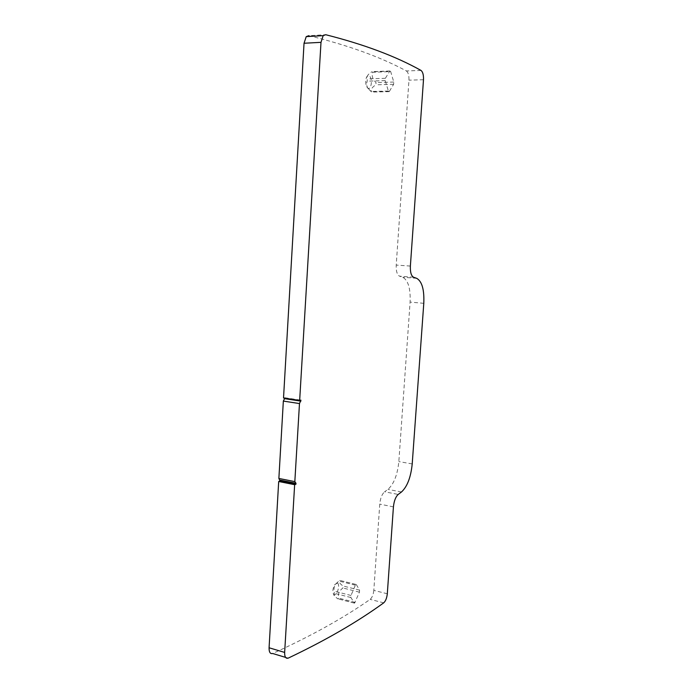 <?xml version="1.0" encoding="UTF-8"?>
<svg xmlns="http://www.w3.org/2000/svg" width="693" height="693" viewBox="0 0 693 693"><rect width="100%" height="100%" fill="white"/><g stroke="black" fill="none" stroke-linecap="round" stroke-linejoin="round"><path stroke-width="0.52" stroke-dasharray="3.46 2.6" d="M413.582 277.243L399.549 276.178L402.72 277.252C408.194 280.284 410.646 288.565 410.1 302.096L398.839 461.573C397.496 474.8 393.867 484.069 387.941 489.379L384.598 491.796L398.206 494.438M387.309 593.762L373.813 590.384L379.755 504.123C380.37 498.232 381.982 494.126 384.598 491.796M373.813 590.384C373.345 594.646 372.124 597.643 370.166 599.376C343.373 618.104 310.923 636.122 272.808 653.43L272.661 653.49M283.524 397.981L284.832 397.721L284.806 398.18M421.015 70.435L406.393 70.955C380.388 56.93 347.86 45.175 308.809 35.69L325.693 34.711M406.393 70.955C408.246 72.401 409.104 75.468 408.957 80.171L396.223 265.081C396.015 271.18 397.124 274.878 399.549 276.178M390.687 71.613L389.856 70.998L385.369 78.309L385.213 80.605L388.392 91.052L389.215 91.641L393.633 84.303L393.789 82.051L390.687 71.613L372.799 72.245L372.228 75.58C372.427 78.101 373.7 80.431 376.03 82.58L375.883 84.806C372.02 87.223 370.564 89.588 371.517 91.9L367.888 88.306C366.502 85.828 366.276 83.455 367.221 81.159L367.151 76.75C367.628 75.035 369.178 73.389 371.812 71.803L372.799 72.245M356.341 584.589L359.572 590.141L359.442 592.168L354.556 603.17L350.866 597.522L351.004 595.469L355.362 585.178L356.341 584.589L339.622 580.362L335.698 584.008C334.182 586.278 333.714 588.669 334.277 591.19L334.234 595.711L337.56 598.7L338.279 598.934L338.565 598.094C337.777 594.126 339.232 590.757 342.922 587.985L343.052 585.983C340.817 584.416 339.561 583.038 339.284 581.825L339.717 580.439M284.832 397.721L300.953 400.156M366.84 86.98L368.226 88.34C370.972 89.57 372.548 80.752 370.261 76.975C368.771 74.766 367.437 75.078 366.25 77.919C365.367 81.211 365.566 84.234 366.84 86.98M337.43 583.038L334.632 584.736C332.744 588.496 332.397 591.657 333.567 594.222L334.052 594.655C336.971 596.491 340.462 584.398 337.43 583.038M401.481 491.987L387.941 489.379M412.214 463.938L398.839 461.573M423.787 303.317L410.1 302.096M288.288 658.099L272.808 653.43M383.714 602.841L370.166 599.376M393.425 506.878L379.755 504.123M416.675 278.317L402.72 277.252M410.377 266.069L396.223 265.081M423.492 79.721L408.957 80.171M393.789 82.051L376.03 82.58M389.726 71.162L371.812 71.803M385.369 78.309L367.368 78.889M385.213 80.605L367.221 81.159M388.392 91.052L370.53 91.502M389.353 91.459L371.517 91.9M393.633 84.303L375.883 84.806M355.362 585.178L338.712 581.02M351.004 595.469L334.277 591.19M350.866 597.522L334.147 593.225M354.175 603.014L337.56 598.7M355.154 602.39L338.565 598.094M359.442 592.168L342.922 587.985M359.572 590.141L343.052 585.983M288.141 658.159L285.568 657.388M389.856 70.998L372.115 71.639M389.215 91.641L371.552 92.074M355.942 584.433L339.631 580.362M354.556 603.17L338.279 598.934M368.226 88.34L371.457 92.178M366.25 77.919L367.151 76.75M333.567 594.222L334.234 595.711M334.632 584.736L335.698 584.008"/><path stroke-width="1.04" d="M412.214 463.938C410.862 477.26 407.285 486.607 401.481 491.987L398.206 494.438C395.642 496.803 394.048 500.952 393.425 506.878L387.309 593.762C386.841 598.05 385.646 601.074 383.714 602.841C357.493 621.898 325.684 640.323 288.288 658.099L288.141 658.159C285.75 658.792 284.58 656.877 284.65 652.425L294.646 484.693L295.928 484.234L295.989 483.272L294.828 481.618L299.48 403.56L300.953 400.156L299.662 400.424L320.998 42.342L323.172 35.655L325.693 34.711C363.912 44.361 395.694 56.272 421.015 70.435C422.825 71.89 423.648 74.983 423.492 79.721L410.377 266.069C410.161 272.21 411.226 275.935 413.582 277.243L416.675 278.317C422.011 281.358 424.376 289.691 423.787 303.317L412.214 463.938M285.568 657.388L272.661 653.49C270.218 654.088 269.023 652.182 269.075 647.773L278.69 481.496L294.646 484.693M284.806 398.18L283.342 401.082L278.872 478.447L280.007 481.046L278.69 481.496M299.662 400.424L283.524 397.981L304.036 43.252L306.237 36.625L308.809 35.69M284.78 398.692L300.892 401.134M283.342 401.082L299.48 403.56M278.872 478.447L294.828 481.618M280.059 480.093L295.989 483.272M280.007 481.046L295.928 484.234M320.998 42.342L304.036 43.252M284.65 652.425L269.075 647.773M323.172 35.655L306.237 36.625"/></g></svg>
